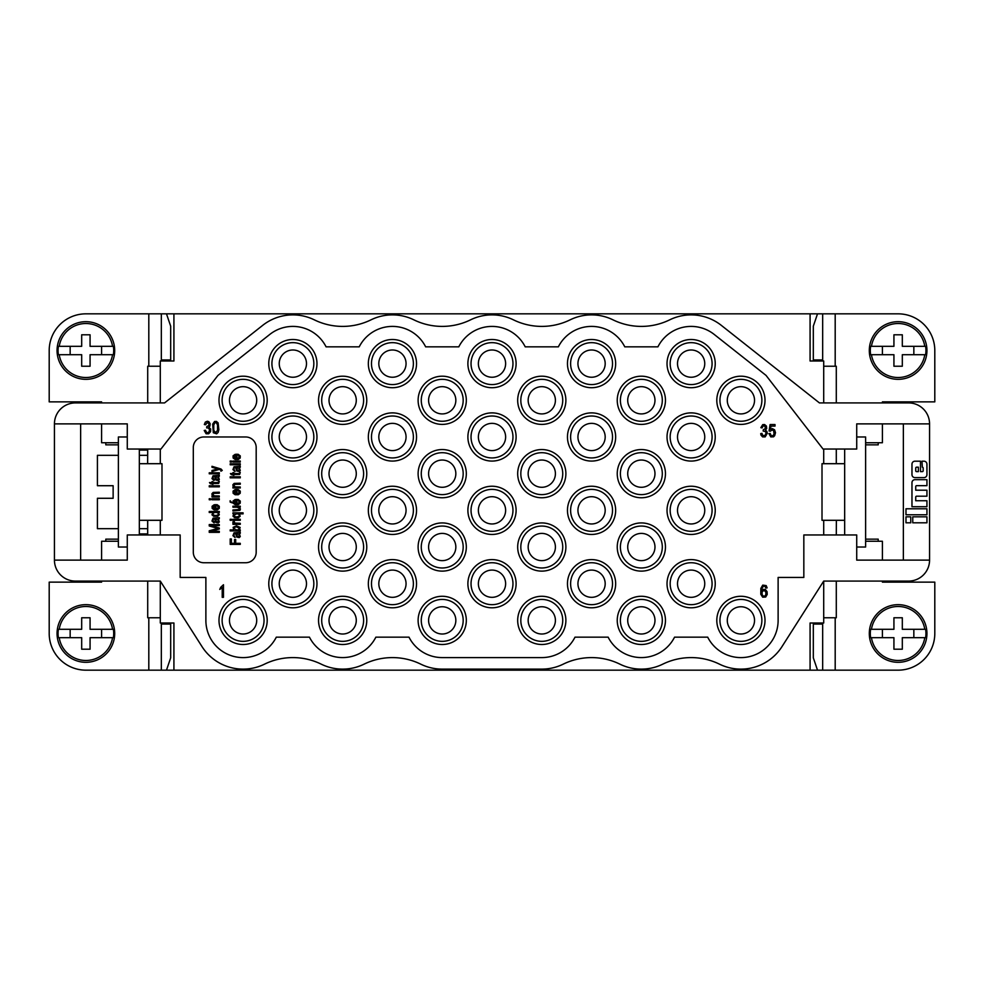 <?xml version="1.0" encoding="UTF-8"?>
<svg xmlns="http://www.w3.org/2000/svg" width="984" height="984" viewBox="0 0 984 984"><rect width="100%" height="100%" fill="white"/><g stroke="black" fill="none" stroke-linecap="round" stroke-linejoin="round"><path stroke-width="1.48" d="M823.706 402.911L823.706 360.993L810.078 360.993L810.078 313.834L898.121 313.834A36.679 36.679 0 0 1 934.8 350.513L934.8 401.866L882.402 401.866L882.402 402.911M160.294 402.911L160.294 360.993L173.922 360.993L173.922 313.834L810.078 313.834M541.778 669.12L442.222 669.12A48.733 48.733 0 0 1 420.82 664.175A64.514 64.514 0 0 0 364.105 664.151A48.733 48.733 0 0 1 321.264 664.175A64.514 64.514 0 0 0 264.536 664.151A48.733 48.733 0 0 1 201.978 646.562L160.294 581.089L75.399 581.089A20.959 20.959 0 0 1 54.44 560.117L127.28 560.117L127.28 534.964L180.17 534.964L180.17 577.448L205.877 577.448L205.877 620.387A37.207 37.207 0 0 0 276.307 637.152L309.443 637.152A37.207 37.207 0 0 0 375.863 637.152L409 637.152A37.207 37.207 0 0 0 442.222 657.595L541.778 657.595A37.207 37.207 0 0 0 575 637.152L608.137 637.152A37.207 37.207 0 0 0 674.557 637.152L707.693 637.152A37.207 37.207 0 0 0 778.123 620.387L778.123 577.448L803.83 577.448L803.83 534.964L856.72 534.964L856.72 560.117L929.56 560.117A20.959 20.959 0 0 1 908.601 581.089L823.706 581.089L782.022 646.562A48.733 48.733 0 0 1 719.464 664.151A64.514 64.514 0 0 0 662.736 664.175A48.733 48.733 0 0 1 619.895 664.151A64.514 64.514 0 0 0 563.18 664.175A48.733 48.733 0 0 1 541.778 669.12M54.44 423.883L127.28 423.883L127.28 449.036L160.958 449.036L217.956 375.408L269.8 334.425A37.207 37.207 0 0 1 326.085 346.848L359.221 346.848A37.207 37.207 0 0 1 425.654 346.848L458.79 346.848A37.207 37.207 0 0 1 525.21 346.848L558.346 346.848A37.207 37.207 0 0 1 624.779 346.848L657.915 346.848A37.207 37.207 0 0 1 714.199 334.425L766.044 375.408L823.042 449.036L856.72 449.036L856.72 423.883L929.56 423.883A20.959 20.959 0 0 0 908.601 402.911L819.426 402.911L721.346 325.384A48.733 48.733 0 0 0 669.71 319.837A64.514 64.514 0 0 1 612.983 319.837A48.733 48.733 0 0 0 570.142 319.837A64.514 64.514 0 0 1 513.427 319.837A48.733 48.733 0 0 0 470.573 319.837A64.514 64.514 0 0 1 413.858 319.837A48.733 48.733 0 0 0 371.017 319.837A64.514 64.514 0 0 1 314.29 319.837A48.733 48.733 0 0 0 262.654 325.384L164.574 402.911L75.399 402.911A20.959 20.959 0 0 0 54.44 423.883L54.44 560.117M442.222 644.495A24.108 24.108 0 0 1 418.114 620.387A24.108 24.108 0 0 1 442.222 596.279A24.108 24.108 0 0 1 466.318 620.387A24.108 24.108 0 0 1 442.222 644.495M342.653 424.399A24.108 24.108 0 0 1 318.545 400.291A24.108 24.108 0 0 1 342.653 376.196A24.108 24.108 0 0 1 366.761 400.291A24.108 24.108 0 0 1 342.653 424.399M243.085 424.399A24.108 24.108 0 0 1 218.989 400.291A24.108 24.108 0 0 1 243.085 376.196A24.108 24.108 0 0 1 267.193 400.291A24.108 24.108 0 0 1 243.085 424.399M691.125 461.078A24.108 24.108 0 0 0 715.233 436.982A24.108 24.108 0 0 0 691.125 412.874A24.108 24.108 0 0 0 667.029 436.982A24.108 24.108 0 0 0 691.125 461.078M442.222 497.769A24.108 24.108 0 0 1 418.114 473.661A24.108 24.108 0 0 1 442.222 449.553A24.108 24.108 0 0 1 466.318 473.661A24.108 24.108 0 0 1 442.222 497.769M691.125 607.804A24.108 24.108 0 0 0 715.233 583.709A24.108 24.108 0 0 0 691.125 559.601A24.108 24.108 0 0 0 667.029 583.709A24.108 24.108 0 0 0 691.125 607.804M392.432 461.078A24.108 24.108 0 0 1 368.336 436.982A24.108 24.108 0 0 1 392.432 412.874A24.108 24.108 0 0 1 416.539 436.982A24.108 24.108 0 0 1 392.432 461.078M492 339.505A24.108 24.108 0 0 1 516.108 363.613A24.108 24.108 0 0 1 492 387.721A24.108 24.108 0 0 1 467.892 363.613A24.108 24.108 0 0 1 492 339.505M591.568 387.721A24.108 24.108 0 0 0 615.664 363.613A24.108 24.108 0 0 0 591.568 339.505A24.108 24.108 0 0 0 567.461 363.613A24.108 24.108 0 0 0 591.568 387.721M641.347 497.769A24.108 24.108 0 0 0 665.455 473.661A24.108 24.108 0 0 0 641.347 449.553A24.108 24.108 0 0 0 617.239 473.661A24.108 24.108 0 0 0 641.347 497.769M591.568 534.447A24.108 24.108 0 0 0 615.664 510.339A24.108 24.108 0 0 0 591.568 486.231A24.108 24.108 0 0 0 567.461 510.339A24.108 24.108 0 0 0 591.568 534.447M591.568 607.804A24.108 24.108 0 0 0 615.664 583.709A24.108 24.108 0 0 0 591.568 559.601A24.108 24.108 0 0 0 567.461 583.709A24.108 24.108 0 0 0 591.568 607.804M292.875 461.078A24.108 24.108 0 0 1 268.767 436.982A24.108 24.108 0 0 1 292.875 412.874A24.108 24.108 0 0 1 316.971 436.982A24.108 24.108 0 0 1 292.875 461.078M342.653 497.769A24.108 24.108 0 0 1 318.545 473.661A24.108 24.108 0 0 1 342.653 449.553A24.108 24.108 0 0 1 366.761 473.661A24.108 24.108 0 0 1 342.653 497.769M541.778 424.399A24.108 24.108 0 0 0 565.886 400.291A24.108 24.108 0 0 0 541.778 376.196A24.108 24.108 0 0 0 517.682 400.291A24.108 24.108 0 0 0 541.778 424.399M243.085 644.495A24.108 24.108 0 0 1 218.989 620.387A24.108 24.108 0 0 1 243.085 596.279A24.108 24.108 0 0 1 267.193 620.387A24.108 24.108 0 0 1 243.085 644.495M641.347 571.126A24.108 24.108 0 0 0 665.455 547.018A24.108 24.108 0 0 0 641.347 522.922A24.108 24.108 0 0 0 617.239 547.018A24.108 24.108 0 0 0 641.347 571.126M392.432 607.804A24.108 24.108 0 0 1 368.336 583.709A24.108 24.108 0 0 1 392.432 559.601A24.108 24.108 0 0 1 416.539 583.709A24.108 24.108 0 0 1 392.432 607.804M641.347 424.399A24.108 24.108 0 0 0 665.455 400.291A24.108 24.108 0 0 0 641.347 376.196A24.108 24.108 0 0 0 617.239 400.291A24.108 24.108 0 0 0 641.347 424.399M641.347 644.495A24.108 24.108 0 0 0 665.455 620.387A24.108 24.108 0 0 0 641.347 596.279A24.108 24.108 0 0 0 617.239 620.387A24.108 24.108 0 0 0 641.347 644.495M342.653 571.126A24.108 24.108 0 0 1 318.545 547.018A24.108 24.108 0 0 1 342.653 522.922A24.108 24.108 0 0 1 366.761 547.018A24.108 24.108 0 0 1 342.653 571.126M541.778 497.769A24.108 24.108 0 0 0 565.886 473.661A24.108 24.108 0 0 0 541.778 449.553A24.108 24.108 0 0 0 517.682 473.661A24.108 24.108 0 0 0 541.778 497.769M442.222 424.399A24.108 24.108 0 0 1 418.114 400.291A24.108 24.108 0 0 1 442.222 376.196A24.108 24.108 0 0 1 466.318 400.291A24.108 24.108 0 0 1 442.222 424.399M292.875 534.447A24.108 24.108 0 0 1 268.767 510.339A24.108 24.108 0 0 1 292.875 486.231A24.108 24.108 0 0 1 316.971 510.339A24.108 24.108 0 0 1 292.875 534.447M492 486.231A24.108 24.108 0 0 1 516.108 510.339A24.108 24.108 0 0 1 492 534.447A24.108 24.108 0 0 1 467.892 510.339A24.108 24.108 0 0 1 492 486.231M740.915 644.495A24.108 24.108 0 0 0 765.011 620.387A24.108 24.108 0 0 0 740.915 596.279A24.108 24.108 0 0 0 716.807 620.387A24.108 24.108 0 0 0 740.915 644.495M591.568 461.078A24.108 24.108 0 0 0 615.664 436.982A24.108 24.108 0 0 0 591.568 412.874A24.108 24.108 0 0 0 567.461 436.982A24.108 24.108 0 0 0 591.568 461.078M691.125 534.447A24.108 24.108 0 0 0 715.233 510.339A24.108 24.108 0 0 0 691.125 486.231A24.108 24.108 0 0 0 667.029 510.339A24.108 24.108 0 0 0 691.125 534.447M392.432 387.721A24.108 24.108 0 0 1 368.336 363.613A24.108 24.108 0 0 1 392.432 339.505A24.108 24.108 0 0 1 416.539 363.613A24.108 24.108 0 0 1 392.432 387.721M492 461.078A24.108 24.108 0 0 1 467.892 436.982A24.108 24.108 0 0 1 492 412.874A24.108 24.108 0 0 1 516.108 436.982A24.108 24.108 0 0 1 492 461.078M541.778 644.495A24.108 24.108 0 0 0 565.886 620.387A24.108 24.108 0 0 0 541.778 596.279A24.108 24.108 0 0 0 517.682 620.387A24.108 24.108 0 0 0 541.778 644.495M342.653 644.495A24.108 24.108 0 0 1 318.545 620.387A24.108 24.108 0 0 1 342.653 596.279A24.108 24.108 0 0 1 366.761 620.387A24.108 24.108 0 0 1 342.653 644.495M740.915 424.399A24.108 24.108 0 0 0 765.011 400.291A24.108 24.108 0 0 0 740.915 376.196A24.108 24.108 0 0 0 716.807 400.291A24.108 24.108 0 0 0 740.915 424.399M392.432 534.447A24.108 24.108 0 0 1 368.336 510.339A24.108 24.108 0 0 1 392.432 486.231A24.108 24.108 0 0 1 416.539 510.339A24.108 24.108 0 0 1 392.432 534.447M823.706 449.036L823.706 463.698M823.706 520.302L823.706 534.964M160.294 449.036L160.294 463.698M160.294 520.302L160.294 534.964M292.875 607.804A24.108 24.108 0 0 1 268.767 583.709A24.108 24.108 0 0 1 292.875 559.601A24.108 24.108 0 0 1 316.971 583.709A24.108 24.108 0 0 1 292.875 607.804M492 607.804A24.108 24.108 0 0 1 467.892 583.709A24.108 24.108 0 0 1 492 559.601A24.108 24.108 0 0 1 516.108 583.709A24.108 24.108 0 0 1 492 607.804M541.778 571.126A24.108 24.108 0 0 0 565.886 547.018A24.108 24.108 0 0 0 541.778 522.922A24.108 24.108 0 0 0 517.682 547.018A24.108 24.108 0 0 0 541.778 571.126M691.125 387.721A24.108 24.108 0 0 0 715.233 363.613A24.108 24.108 0 0 0 691.125 339.505A24.108 24.108 0 0 0 667.029 363.613A24.108 24.108 0 0 0 691.125 387.721M442.222 571.126A24.108 24.108 0 0 1 418.114 547.018A24.108 24.108 0 0 1 442.222 522.922A24.108 24.108 0 0 1 466.318 547.018A24.108 24.108 0 0 1 442.222 571.126M292.875 387.721A24.108 24.108 0 0 1 268.767 363.613A24.108 24.108 0 0 1 292.875 339.505A24.108 24.108 0 0 1 316.971 363.613A24.108 24.108 0 0 1 292.875 387.721M245.705 562.737L203.786 562.737A10.48 10.48 0 0 1 193.307 552.258L193.307 447.462A10.48 10.48 0 0 1 203.786 436.982L245.705 436.982A10.48 10.48 0 0 1 256.184 447.462L256.184 552.258A10.48 10.48 0 0 1 245.705 562.737M212.692 424.141L214.586 421.472L216.406 421.398L218.104 422.886L218.854 429.688L218.104 432.431L216.652 433.833L213.319 432.739L212.692 424.141M766.192 585.603L767.139 587.866L765.872 588.026L764.802 586.218L763.547 586.144L762.169 588.026L761.85 590.917L763.547 589.354L765.441 589.502L767.065 591.692L767.2 594.434L765.687 597.017L762.674 597.177L760.78 594.274L760.841 588.407L762.735 585.123L766.192 585.603M220.699 587.313L223.466 584.742L223.466 597.325L222.212 597.325L222.212 587.546L219.764 589.428L220.699 587.313M208.227 432.579L209.358 431.177L209.358 429.221L208.288 427.966L206.665 427.892L206.788 426.564L208.854 425.469L208.928 423.747L207.353 422.493L205.595 424.756L204.328 424.522L205.336 422.099L207.353 421.238L208.854 421.706L210.182 423.747L209.924 426.084L208.854 427.105L210.687 429.061L210.551 431.718L208.669 433.759L206.099 433.759L204.205 430.475L205.459 430.242L206.726 432.665L208.227 432.579M767.323 433.304L765.183 436.896L762.6 436.896L760.976 435.1L760.718 433.612L761.973 433.378L762.674 435.334L764.74 435.728L766.069 433.304L765.503 431.582L763.166 431.029L763.301 429.701L765.367 428.606L765.06 426.257L763.166 425.789L762.108 427.905L760.841 427.671L762.735 424.621L764.617 424.547L766.438 426.109L766.696 428.532L765.367 430.254L766.819 431.263L767.323 433.304M772.858 435.728L774.051 434.165L773.67 430.721L772.096 429.934L770.337 431.189L769.082 430.955L770.091 424.547L774.998 424.547L774.998 426.109L770.964 426.109L770.472 429.393L772.354 428.606L774.556 429.787L775.503 432.677L774.679 435.654L773.547 436.822L770.779 436.896L768.898 433.612L770.152 433.452L771.345 435.801L772.858 435.728M214.832 422.726L213.762 425.076L213.762 430.316L215.656 432.739L217.538 430.316L217.538 425.076L216.406 422.8L214.832 422.726M764.74 590.757L763.166 590.757L762.034 592.245L762.169 594.828L763.424 596.156L764.802 596.083L765.872 594.594L765.872 592.245L764.74 590.757M823.706 581.089L823.706 623.007L810.078 623.007L810.078 670.166L173.922 670.166L173.922 623.007L160.294 623.007L160.294 581.089M161.438 623.007L161.438 624.053L170.675 624.053L170.675 657.841L166.48 670.166L85.879 670.166A36.679 36.679 0 0 1 49.2 633.487L49.2 582.134L101.598 582.134L101.598 581.089M160.294 617.768L147.711 617.768L147.711 581.089M81.684 637.681L81.684 649.206L90.073 649.206L90.073 637.681L112.545 637.681A26.986 26.986 0 0 1 59.224 637.681L81.684 637.681M70.159 629.293L70.159 637.681M118.375 541.261L101.598 541.261L101.598 560.117M59.224 637.681L58.388 637.681A27.81 27.81 0 0 1 58.388 629.293L81.684 629.293L81.684 617.768L90.073 617.768L90.073 629.293L113.381 629.293A27.81 27.81 0 0 1 113.381 637.681L112.545 637.681M147.637 520.302L147.711 534.964L147.711 533.918L139.334 533.918M147.711 449.036L147.637 463.698M878.208 541.261L878.208 539.158L865.625 539.158M59.224 629.293A26.986 26.986 0 0 1 112.545 629.293M101.598 637.681L101.598 629.293M810.078 670.166L835.195 670.166L835.195 617.768L823.706 617.768M173.922 670.166L166.48 670.166M836.289 449.036L836.289 463.685L836.289 449.036M173.922 313.834L148.805 313.834L148.805 366.233L160.294 366.233M57.06 633.487A28.819 28.819 0 0 1 83.775 604.742A28.819 28.819 0 0 1 114.698 633.487A28.819 28.819 0 0 1 85.879 662.306A28.819 28.819 0 0 1 57.06 633.487M926.94 508.777L926.94 514.767L905.981 514.767L905.981 508.777L926.94 508.777M926.94 464.19L926.94 474.632A3.001 3.001 0 0 1 923.951 477.621L914.96 477.621A3.001 3.001 0 0 1 911.971 474.632L911.971 464.19A3.001 3.001 0 0 1 914.96 461.188L920.483 461.188L920.483 471.631L922.316 471.631A0.861 0.861 0 0 0 923.176 470.782L923.176 468.04A0.861 0.861 0 0 0 922.316 467.179L921.983 461.188L923.951 461.188A3.001 3.001 0 0 1 926.94 464.19M918.38 471.631L918.38 467.179L916.584 467.179A0.861 0.861 0 0 0 915.735 468.04L915.735 470.782A0.861 0.861 0 0 0 916.584 471.631L918.38 471.631M856.72 547.018L865.625 547.018L865.625 436.982L856.72 436.982M844.666 449.036L844.666 534.964M929.56 423.883L929.56 560.117M903.361 560.117L903.361 423.883M127.28 436.982L118.375 436.982L118.375 547.018L127.28 547.018M914.96 479.675L926.94 479.675L926.94 485.666L916.584 485.666A0.861 0.861 0 0 0 915.735 486.526L915.735 490.204L926.94 490.204L926.94 496.194L916.584 496.194A0.861 0.861 0 0 0 915.735 497.055L915.735 500.733L926.94 500.733L926.94 506.723L911.971 506.723L911.971 482.677A3.001 3.001 0 0 1 914.96 479.675M905.981 516.821L910.766 516.821L910.766 522.812L905.981 522.812L905.981 516.821M912.758 516.821L926.94 516.821L926.94 522.812L912.758 522.812L912.758 516.821M865.625 442.738L882.402 442.738L882.402 423.883M836.289 534.964L836.363 520.302M823.706 366.233L836.289 366.233L836.289 402.911M869.303 350.513A28.819 28.819 0 0 1 896.018 321.768A28.819 28.819 0 0 1 926.94 350.513A28.819 28.819 0 0 1 898.121 379.332A28.819 28.819 0 0 1 869.303 350.513M870.311 350.513A27.81 27.81 0 0 1 870.619 346.319L871.455 346.319A26.986 26.986 0 0 1 924.775 346.319L925.612 346.319A27.81 27.81 0 0 1 925.612 354.707L924.775 354.707A26.986 26.986 0 0 1 871.455 354.707L870.619 354.707A27.81 27.81 0 0 1 870.311 350.513M882.402 346.319L882.402 354.707M871.455 346.319L893.927 346.319L893.927 334.794L902.316 334.794L902.316 346.319L924.775 346.319M871.455 354.707L893.927 354.707L893.927 366.233L902.316 366.233L902.316 354.707L924.775 354.707M913.841 354.707L913.841 346.319M822.562 360.993L822.562 359.947L813.325 359.947L813.325 326.159L817.519 313.834M882.402 560.117L882.402 541.261L865.625 541.261M817.519 670.166L813.325 657.841L813.325 624.053L822.562 624.053L822.562 623.007M865.625 444.842L878.208 444.842L878.208 442.738M882.402 581.089L882.402 582.134L934.8 582.134L934.8 633.487A36.679 36.679 0 0 1 898.121 670.166L835.195 670.166M836.289 581.089L836.289 617.768L835.195 617.768M869.303 633.487A28.819 28.819 0 0 1 896.018 604.742A28.819 28.819 0 0 1 926.94 633.487A28.819 28.819 0 0 1 898.121 662.306A28.819 28.819 0 0 1 869.303 633.487M870.311 633.487A27.81 27.81 0 0 1 870.619 629.293L871.455 629.293A26.986 26.986 0 0 1 924.775 629.293L925.612 629.293A27.81 27.81 0 0 1 925.612 637.681L924.775 637.681A26.986 26.986 0 0 1 871.455 637.681L870.619 637.681A27.81 27.81 0 0 1 870.311 633.487M882.402 629.293L882.402 637.681M871.455 629.293L893.927 629.293L893.927 617.768L902.316 617.768L902.316 629.293L924.775 629.293M871.455 637.681L893.927 637.681L893.927 649.206L902.316 649.206L902.316 637.681L924.775 637.681M913.841 637.681L913.841 629.293M139.334 534.964L139.334 449.036M541.778 606.759A13.628 13.628 0 0 1 555.407 620.387A13.628 13.628 0 0 1 541.778 634.016A13.628 13.628 0 0 1 528.162 620.387A13.628 13.628 0 0 1 541.778 606.759M442.222 606.759A13.628 13.628 0 0 0 428.594 620.387A13.628 13.628 0 0 0 442.222 634.016A13.628 13.628 0 0 0 455.838 620.387A13.628 13.628 0 0 0 442.222 606.759M105.792 442.738L105.792 444.842L118.375 444.842M105.792 541.261L105.792 539.158L118.375 539.158M844.666 463.698L822.009 463.698L822.009 520.302L844.666 520.302M101.598 402.911L101.598 401.866L49.2 401.866L49.2 350.513A36.679 36.679 0 0 1 85.879 313.834L148.805 313.834M59.224 354.707L81.684 354.707L81.684 366.233L90.073 366.233L90.073 354.707L112.545 354.707A26.986 26.986 0 0 1 59.224 354.707L58.388 354.707A27.81 27.81 0 0 1 58.388 346.319L59.224 346.319A26.986 26.986 0 0 1 112.545 346.319L113.381 346.319A27.81 27.81 0 0 1 113.381 354.707L112.545 354.707M80.639 560.117L80.639 423.883M112.545 346.319L90.073 346.319L90.073 334.794L81.684 334.794L81.684 346.319L59.224 346.319M139.334 528.679L147.711 528.679L147.711 520.315M139.334 455.321L147.711 455.321M118.375 455.321L97.416 455.321L97.416 485.715L113.135 485.715L113.135 498.285L97.416 498.285L97.416 528.679L118.375 528.679M113.135 498.285L113.135 485.715M139.334 450.082L147.711 450.082M139.334 520.302L161.991 520.302L161.991 463.698L139.334 463.698M118.375 442.738L101.598 442.738L101.598 423.883M166.48 313.834L170.675 326.159L170.675 359.947L161.438 359.947L161.438 360.993M147.711 402.911L147.711 366.233L148.805 366.233M57.06 350.513A28.819 28.819 0 0 1 83.775 321.768A28.819 28.819 0 0 1 114.698 350.513A28.819 28.819 0 0 1 85.879 379.332A28.819 28.819 0 0 1 57.06 350.513M70.159 346.319L70.159 354.707M101.598 354.707L101.598 346.319M641.347 599.428A20.959 20.959 0 0 0 620.387 620.387A20.959 20.959 0 0 0 641.347 641.347A20.959 20.959 0 0 0 662.306 620.387A20.959 20.959 0 0 0 641.347 599.428M641.347 634.016A13.628 13.628 0 0 1 627.718 620.387A13.628 13.628 0 0 1 641.347 606.759A13.628 13.628 0 0 1 654.975 620.387A13.628 13.628 0 0 1 641.347 634.016M691.125 604.668A20.959 20.959 0 0 0 712.084 583.709A20.959 20.959 0 0 0 691.125 562.737A20.959 20.959 0 0 0 670.166 583.709A20.959 20.959 0 0 0 691.125 604.668M392.432 489.38A20.959 20.959 0 0 1 413.391 510.339A20.959 20.959 0 0 1 392.432 531.298A20.959 20.959 0 0 1 371.472 510.339A20.959 20.959 0 0 1 392.432 489.38M392.432 496.711A13.628 13.628 0 0 0 378.815 510.339A13.628 13.628 0 0 0 392.432 523.968A13.628 13.628 0 0 0 406.06 510.339A13.628 13.628 0 0 0 392.432 496.711M591.568 489.38A20.959 20.959 0 0 0 570.609 510.339A20.959 20.959 0 0 0 591.568 531.298A20.959 20.959 0 0 0 612.528 510.339A20.959 20.959 0 0 0 591.568 489.38M591.568 496.711A13.628 13.628 0 0 1 605.185 510.339A13.628 13.628 0 0 1 591.568 523.968A13.628 13.628 0 0 1 577.94 510.339A13.628 13.628 0 0 1 591.568 496.711M243.085 606.759A13.628 13.628 0 0 0 229.469 620.387A13.628 13.628 0 0 0 243.085 634.016A13.628 13.628 0 0 0 256.713 620.387A13.628 13.628 0 0 0 243.085 606.759M740.915 386.675A13.628 13.628 0 0 1 754.531 400.291A13.628 13.628 0 0 1 740.915 413.92A13.628 13.628 0 0 1 727.287 400.291A13.628 13.628 0 0 1 740.915 386.675M342.653 386.675A13.628 13.628 0 0 0 329.025 400.291A13.628 13.628 0 0 0 342.653 413.92A13.628 13.628 0 0 0 356.282 400.291A13.628 13.628 0 0 0 342.653 386.675M442.222 526.059A20.959 20.959 0 0 1 463.181 547.018A20.959 20.959 0 0 1 442.222 567.989A20.959 20.959 0 0 1 421.263 547.018A20.959 20.959 0 0 1 442.222 526.059M442.222 560.646A13.628 13.628 0 0 0 455.838 547.018A13.628 13.628 0 0 0 442.222 533.402A13.628 13.628 0 0 0 428.594 547.018A13.628 13.628 0 0 0 442.222 560.646M541.778 533.402A13.628 13.628 0 0 1 555.407 547.018A13.628 13.628 0 0 1 541.778 560.646A13.628 13.628 0 0 1 528.162 547.018A13.628 13.628 0 0 1 541.778 533.402M691.125 457.941A20.959 20.959 0 0 0 712.084 436.982A20.959 20.959 0 0 0 691.125 416.011A20.959 20.959 0 0 0 670.166 436.982A20.959 20.959 0 0 0 691.125 457.941M541.778 494.62A20.959 20.959 0 0 0 562.737 473.661A20.959 20.959 0 0 0 541.778 452.702A20.959 20.959 0 0 0 520.819 473.661A20.959 20.959 0 0 0 541.778 494.62M641.347 379.332A20.959 20.959 0 0 0 620.387 400.291A20.959 20.959 0 0 0 641.347 421.263A20.959 20.959 0 0 0 662.306 400.291A20.959 20.959 0 0 0 641.347 379.332M641.347 413.92A13.628 13.628 0 0 1 627.718 400.291A13.628 13.628 0 0 1 641.347 386.675A13.628 13.628 0 0 1 654.975 400.291A13.628 13.628 0 0 1 641.347 413.92M691.125 377.241A13.628 13.628 0 0 1 677.509 363.613A13.628 13.628 0 0 1 691.125 349.984A13.628 13.628 0 0 1 704.753 363.613A13.628 13.628 0 0 1 691.125 377.241M691.125 531.298A20.959 20.959 0 0 0 712.084 510.339A20.959 20.959 0 0 0 691.125 489.38A20.959 20.959 0 0 0 670.166 510.339A20.959 20.959 0 0 0 691.125 531.298M292.875 384.572A20.959 20.959 0 0 1 271.916 363.613A20.959 20.959 0 0 1 292.875 342.653A20.959 20.959 0 0 1 313.834 363.613A20.959 20.959 0 0 1 292.875 384.572M342.653 567.989A20.959 20.959 0 0 1 321.694 547.018A20.959 20.959 0 0 1 342.653 526.059A20.959 20.959 0 0 1 363.613 547.018A20.959 20.959 0 0 1 342.653 567.989M492 531.298A20.959 20.959 0 0 1 471.041 510.339A20.959 20.959 0 0 1 492 489.38A20.959 20.959 0 0 1 512.959 510.339A20.959 20.959 0 0 1 492 531.298M591.568 450.598A13.628 13.628 0 0 1 577.94 436.982A13.628 13.628 0 0 1 591.568 423.354A13.628 13.628 0 0 1 605.185 436.982A13.628 13.628 0 0 1 591.568 450.598M292.875 377.241A13.628 13.628 0 0 0 306.491 363.613A13.628 13.628 0 0 0 292.875 349.984A13.628 13.628 0 0 0 279.247 363.613A13.628 13.628 0 0 0 292.875 377.241M342.653 421.263A20.959 20.959 0 0 1 321.694 400.291A20.959 20.959 0 0 1 342.653 379.332A20.959 20.959 0 0 1 363.613 400.291A20.959 20.959 0 0 1 342.653 421.263M442.222 452.702A20.959 20.959 0 0 1 463.181 473.661A20.959 20.959 0 0 1 442.222 494.62A20.959 20.959 0 0 1 421.263 473.661A20.959 20.959 0 0 1 442.222 452.702M442.222 487.289A13.628 13.628 0 0 0 455.838 473.661A13.628 13.628 0 0 0 442.222 460.032A13.628 13.628 0 0 0 428.594 473.661A13.628 13.628 0 0 0 442.222 487.289M740.915 634.016A13.628 13.628 0 0 1 727.287 620.387A13.628 13.628 0 0 1 740.915 606.759A13.628 13.628 0 0 1 754.531 620.387A13.628 13.628 0 0 1 740.915 634.016M740.915 599.428A20.959 20.959 0 0 0 719.956 620.387A20.959 20.959 0 0 0 740.915 641.347A20.959 20.959 0 0 0 761.874 620.387A20.959 20.959 0 0 0 740.915 599.428M641.347 452.702A20.959 20.959 0 0 0 620.387 473.661A20.959 20.959 0 0 0 641.347 494.62A20.959 20.959 0 0 0 662.306 473.661A20.959 20.959 0 0 0 641.347 452.702M641.347 487.289A13.628 13.628 0 0 1 627.718 473.661A13.628 13.628 0 0 1 641.347 460.032A13.628 13.628 0 0 1 654.975 473.661A13.628 13.628 0 0 1 641.347 487.289M492 342.653A20.959 20.959 0 0 1 512.959 363.613A20.959 20.959 0 0 1 492 384.572A20.959 20.959 0 0 1 471.041 363.613A20.959 20.959 0 0 1 492 342.653M591.568 342.653A20.959 20.959 0 0 0 570.609 363.613A20.959 20.959 0 0 0 591.568 384.572A20.959 20.959 0 0 0 612.528 363.613A20.959 20.959 0 0 0 591.568 342.653M591.568 349.984A13.628 13.628 0 0 1 605.185 363.613A13.628 13.628 0 0 1 591.568 377.241A13.628 13.628 0 0 1 577.94 363.613A13.628 13.628 0 0 1 591.568 349.984M541.778 599.428A20.959 20.959 0 0 0 520.819 620.387A20.959 20.959 0 0 0 541.778 641.347A20.959 20.959 0 0 0 562.737 620.387A20.959 20.959 0 0 0 541.778 599.428M342.653 560.646A13.628 13.628 0 0 0 356.282 547.018A13.628 13.628 0 0 0 342.653 533.402A13.628 13.628 0 0 0 329.025 547.018A13.628 13.628 0 0 0 342.653 560.646M691.125 450.598A13.628 13.628 0 0 1 677.509 436.982A13.628 13.628 0 0 1 691.125 423.354A13.628 13.628 0 0 1 704.753 436.982A13.628 13.628 0 0 1 691.125 450.598M392.432 604.668A20.959 20.959 0 0 1 371.472 583.709A20.959 20.959 0 0 1 392.432 562.737A20.959 20.959 0 0 1 413.391 583.709A20.959 20.959 0 0 1 392.432 604.668M541.778 379.332A20.959 20.959 0 0 0 520.819 400.291A20.959 20.959 0 0 0 541.778 421.263A20.959 20.959 0 0 0 562.737 400.291A20.959 20.959 0 0 0 541.778 379.332M541.778 413.92A13.628 13.628 0 0 1 528.162 400.291A13.628 13.628 0 0 1 541.778 386.675A13.628 13.628 0 0 1 555.407 400.291A13.628 13.628 0 0 1 541.778 413.92M342.653 494.62A20.959 20.959 0 0 1 321.694 473.661A20.959 20.959 0 0 1 342.653 452.702A20.959 20.959 0 0 1 363.613 473.661A20.959 20.959 0 0 1 342.653 494.62M492 597.325A13.628 13.628 0 0 0 505.628 583.709A13.628 13.628 0 0 0 492 570.08A13.628 13.628 0 0 0 478.372 583.709A13.628 13.628 0 0 0 492 597.325M292.875 597.325A13.628 13.628 0 0 0 306.491 583.709A13.628 13.628 0 0 0 292.875 570.08A13.628 13.628 0 0 0 279.247 583.709A13.628 13.628 0 0 0 292.875 597.325M342.653 487.289A13.628 13.628 0 0 0 356.282 473.661A13.628 13.628 0 0 0 342.653 460.032A13.628 13.628 0 0 0 329.025 473.661A13.628 13.628 0 0 0 342.653 487.289M691.125 597.325A13.628 13.628 0 0 1 677.509 583.709A13.628 13.628 0 0 1 691.125 570.08A13.628 13.628 0 0 1 704.753 583.709A13.628 13.628 0 0 1 691.125 597.325M243.085 386.675A13.628 13.628 0 0 0 229.469 400.291A13.628 13.628 0 0 0 243.085 413.92A13.628 13.628 0 0 0 256.713 400.291A13.628 13.628 0 0 0 243.085 386.675M243.085 379.332A20.959 20.959 0 0 1 264.044 400.291A20.959 20.959 0 0 1 243.085 421.263A20.959 20.959 0 0 1 222.126 400.291A20.959 20.959 0 0 1 243.085 379.332M292.875 450.598A13.628 13.628 0 0 0 306.491 436.982A13.628 13.628 0 0 0 292.875 423.354A13.628 13.628 0 0 0 279.247 436.982A13.628 13.628 0 0 0 292.875 450.598M492 423.354A13.628 13.628 0 0 0 478.372 436.982A13.628 13.628 0 0 0 492 450.598A13.628 13.628 0 0 0 505.628 436.982A13.628 13.628 0 0 0 492 423.354M492 416.011A20.959 20.959 0 0 1 512.959 436.982A20.959 20.959 0 0 1 492 457.941A20.959 20.959 0 0 1 471.041 436.982A20.959 20.959 0 0 1 492 416.011M243.085 641.347A20.959 20.959 0 0 1 222.126 620.387A20.959 20.959 0 0 1 243.085 599.428A20.959 20.959 0 0 1 264.044 620.387A20.959 20.959 0 0 1 243.085 641.347M591.568 416.011A20.959 20.959 0 0 0 570.609 436.982A20.959 20.959 0 0 0 591.568 457.941A20.959 20.959 0 0 0 612.528 436.982A20.959 20.959 0 0 0 591.568 416.011M442.222 599.428A20.959 20.959 0 0 1 463.181 620.387A20.959 20.959 0 0 1 442.222 641.347A20.959 20.959 0 0 1 421.263 620.387A20.959 20.959 0 0 1 442.222 599.428M691.125 523.968A13.628 13.628 0 0 1 677.509 510.339A13.628 13.628 0 0 1 691.125 496.711A13.628 13.628 0 0 1 704.753 510.339A13.628 13.628 0 0 1 691.125 523.968M691.125 342.653A20.959 20.959 0 0 0 670.166 363.613A20.959 20.959 0 0 0 691.125 384.572A20.959 20.959 0 0 0 712.084 363.613A20.959 20.959 0 0 0 691.125 342.653M541.778 487.289A13.628 13.628 0 0 1 528.162 473.661A13.628 13.628 0 0 1 541.778 460.032A13.628 13.628 0 0 1 555.407 473.661A13.628 13.628 0 0 1 541.778 487.289M392.432 570.08A13.628 13.628 0 0 0 378.815 583.709A13.628 13.628 0 0 0 392.432 597.325A13.628 13.628 0 0 0 406.06 583.709A13.628 13.628 0 0 0 392.432 570.08M342.653 641.347A20.959 20.959 0 0 1 321.694 620.387A20.959 20.959 0 0 1 342.653 599.428A20.959 20.959 0 0 1 363.613 620.387A20.959 20.959 0 0 1 342.653 641.347M492 523.968A13.628 13.628 0 0 0 505.628 510.339A13.628 13.628 0 0 0 492 496.711A13.628 13.628 0 0 0 478.372 510.339A13.628 13.628 0 0 0 492 523.968M541.778 526.059A20.959 20.959 0 0 0 520.819 547.018A20.959 20.959 0 0 0 541.778 567.989A20.959 20.959 0 0 0 562.737 547.018A20.959 20.959 0 0 0 541.778 526.059M641.347 533.402A13.628 13.628 0 0 1 654.975 547.018A13.628 13.628 0 0 1 641.347 560.646A13.628 13.628 0 0 1 627.718 547.018A13.628 13.628 0 0 1 641.347 533.402M442.222 386.675A13.628 13.628 0 0 0 428.594 400.291A13.628 13.628 0 0 0 442.222 413.92A13.628 13.628 0 0 0 455.838 400.291A13.628 13.628 0 0 0 442.222 386.675M591.568 597.325A13.628 13.628 0 0 1 577.94 583.709A13.628 13.628 0 0 1 591.568 570.08A13.628 13.628 0 0 1 605.185 583.709A13.628 13.628 0 0 1 591.568 597.325M392.432 377.241A13.628 13.628 0 0 0 406.06 363.613A13.628 13.628 0 0 0 392.432 349.984A13.628 13.628 0 0 0 378.815 363.613A13.628 13.628 0 0 0 392.432 377.241M292.875 604.668A20.959 20.959 0 0 1 271.916 583.709A20.959 20.959 0 0 1 292.875 562.737A20.959 20.959 0 0 1 313.834 583.709A20.959 20.959 0 0 1 292.875 604.668M392.432 416.011A20.959 20.959 0 0 1 413.391 436.982A20.959 20.959 0 0 1 392.432 457.941A20.959 20.959 0 0 1 371.472 436.982A20.959 20.959 0 0 1 392.432 416.011M392.432 423.354A13.628 13.628 0 0 0 378.815 436.982A13.628 13.628 0 0 0 392.432 450.598A13.628 13.628 0 0 0 406.06 436.982A13.628 13.628 0 0 0 392.432 423.354M591.568 604.668A20.959 20.959 0 0 0 612.528 583.709A20.959 20.959 0 0 0 591.568 562.737A20.959 20.959 0 0 0 570.609 583.709A20.959 20.959 0 0 0 591.568 604.668M292.875 416.011A20.959 20.959 0 0 1 313.834 436.982A20.959 20.959 0 0 1 292.875 457.941A20.959 20.959 0 0 1 271.916 436.982A20.959 20.959 0 0 1 292.875 416.011M740.915 421.263A20.959 20.959 0 0 0 761.874 400.291A20.959 20.959 0 0 0 740.915 379.332A20.959 20.959 0 0 0 719.956 400.291A20.959 20.959 0 0 0 740.915 421.263M292.875 489.38A20.959 20.959 0 0 1 313.834 510.339A20.959 20.959 0 0 1 292.875 531.298A20.959 20.959 0 0 1 271.916 510.339A20.959 20.959 0 0 1 292.875 489.38M292.875 496.711A13.628 13.628 0 0 0 279.247 510.339A13.628 13.628 0 0 0 292.875 523.968A13.628 13.628 0 0 0 306.491 510.339A13.628 13.628 0 0 0 292.875 496.711M492 349.984A13.628 13.628 0 0 0 478.372 363.613A13.628 13.628 0 0 0 492 377.241A13.628 13.628 0 0 0 505.628 363.613A13.628 13.628 0 0 0 492 349.984M641.347 526.059A20.959 20.959 0 0 0 620.387 547.018A20.959 20.959 0 0 0 641.347 567.989A20.959 20.959 0 0 0 662.306 547.018A20.959 20.959 0 0 0 641.347 526.059M492 562.737A20.959 20.959 0 0 1 512.959 583.709A20.959 20.959 0 0 1 492 604.668A20.959 20.959 0 0 1 471.041 583.709A20.959 20.959 0 0 1 492 562.737M342.653 606.759A13.628 13.628 0 0 0 329.025 620.387A13.628 13.628 0 0 0 342.653 634.016A13.628 13.628 0 0 0 356.282 620.387A13.628 13.628 0 0 0 342.653 606.759M392.432 384.572A20.959 20.959 0 0 1 371.472 363.613A20.959 20.959 0 0 1 392.432 342.653A20.959 20.959 0 0 1 413.391 363.613A20.959 20.959 0 0 1 392.432 384.572M442.222 421.263A20.959 20.959 0 0 1 421.263 400.291A20.959 20.959 0 0 1 442.222 379.332A20.959 20.959 0 0 1 463.181 400.291A20.959 20.959 0 0 1 442.222 421.263M212.175 495.333L211.917 493.771L213.171 492.418L219.309 492.209L219.309 493.218L213.799 493.365L212.925 494.472L214.241 495.887L219.309 495.985L219.309 496.994L211.978 496.994L211.978 496.084L213.048 496.084L212.175 495.333M211.978 499.761L211.978 498.753L219.309 498.753L219.309 499.761L211.978 499.761M231.511 462.025L230.195 462.025L230.195 461.029L231.511 461.029L231.511 462.025M212.175 508.408L212.113 506.243L214.106 504.792L215.988 504.644L215.988 509.011L218.3 507.904L217.046 504.644L219.309 506.305L219.248 508.408L217.304 509.872L214.168 509.872L212.175 508.408M212.864 507.252L214.992 508.962L214.992 505.591L212.864 507.252M219.309 473.796L209.235 473.796L209.235 472.8L219.309 472.8L219.309 473.796M236.886 507.203L232.95 507.203L232.95 506.194L240.268 506.194L240.268 507.104L239.198 507.104L240.391 509.011L239.948 510.376L232.95 510.979L232.95 509.97L239.075 509.515L239.075 507.965L236.886 507.203M232.95 516.108L234.007 513.746L232.95 513.746L232.95 512.836L243.085 512.836L243.085 513.845L239.518 513.845L240.145 516.366L238.202 517.769L234.635 517.621L232.95 516.108M233.823 515.358L234.512 516.465L236.64 516.92L238.706 516.465L239.395 515.308L238.768 514.202L236.763 513.746L233.823 515.358M211.978 478.63L213.048 475.764L219.309 475.26L219.309 476.268L218.362 476.465L219.309 479.54L218.239 480.549L215.742 479.995L214.672 476.563L213.294 476.822L212.864 477.978L214.303 479.491L214.106 480.487L211.978 478.63M215.607 476.514L216.369 479.134L217.87 479.589L218.239 477.424L215.607 476.514M230.133 502.074L230.133 500.77L232.064 502.824L230.133 502.074M211.978 471.533L211.978 470.487L217.808 468.925L211.978 467.265L211.978 466.305L221.056 469.024L222.249 470.426L220.933 471.188L220.871 470.131L219.309 469.38L211.978 471.533M233.134 458.003L233.073 455.838L235.078 454.387L236.947 454.227L236.947 458.606L239.26 457.498L238.017 454.227L240.268 455.887L240.207 458.003L238.263 459.466L235.139 459.466L233.134 458.003M233.823 456.847L235.951 458.556L235.951 455.186L233.823 456.847M232.95 535.677L234.007 532.811L240.268 532.307L240.268 533.316L239.321 533.513L240.268 536.587L239.198 537.596L236.701 537.043L235.631 533.611L234.253 533.869L233.823 535.025L235.078 537.535L232.95 535.677M236.578 533.562L237.328 536.182L238.829 536.637L239.198 534.472L236.578 533.562M219.309 486.834L209.235 486.834L209.235 485.776L219.309 485.776L219.309 486.834M231.191 474.559L230.44 473.55L232.95 473.55L232.95 472.591L233.885 472.591L233.885 473.55L238.706 473.55L240.268 472.443L239.641 474.46L233.885 474.559L233.885 475.309L231.191 474.559M240.268 464.792L230.195 464.792L230.195 463.796L240.268 463.796L240.268 464.792M231.511 520.29L230.195 520.29L230.195 519.281L231.511 519.281L231.511 520.29M210.232 483.562L209.481 482.554L211.978 482.554L211.978 481.594L212.925 481.594L212.925 482.554L217.735 482.554L219.309 481.447L218.682 483.464L212.925 483.562L212.925 484.312L210.232 483.562M211.978 521.04L213.048 518.174L219.309 517.67L219.309 518.679L218.362 518.875L219.309 521.951L218.239 522.947L215.742 522.393L214.672 518.974L213.294 519.232L212.864 520.388L214.303 521.889L214.106 522.898L211.978 521.04M215.607 518.925L216.369 521.545L217.87 522L218.239 519.835L215.607 518.925M232.95 520.29L232.95 519.281L240.268 519.281L240.268 520.29L232.95 520.29M240.268 530.905L230.195 530.905L230.195 529.896L233.823 529.896L233.134 527.326L236.517 525.813L240.145 527.424L239.395 529.946L240.268 529.946L240.268 530.905M233.823 528.433L236.578 529.995L238.448 529.736L239.395 528.433L236.64 526.821L234.512 527.326L233.823 528.433M209.235 499.761L209.235 498.753L210.539 498.753L210.539 499.761L209.235 499.761M219.309 532.356L209.235 532.356L209.235 530.794L217.87 528.433L209.235 525.973L209.235 524.558L219.309 524.558L219.309 525.616L210.859 525.616L219.309 528.027L219.309 528.986L210.736 531.298L219.309 531.298L219.309 532.356M240.268 462.025L232.95 462.025L232.95 461.029L240.268 461.029L240.268 462.025M233.134 486.33L232.876 484.768L234.13 483.415L240.268 483.206L240.268 484.214L234.758 484.362L233.885 485.469L235.201 486.883L240.268 486.982L240.268 487.99L232.95 487.99L232.95 487.08L234.007 487.08L233.134 486.33M230.195 477.83L230.195 476.773L240.268 476.773L240.268 477.83L230.195 477.83M232.95 469.626L234.007 466.76L240.268 466.256L240.268 467.265L239.321 467.462L240.268 470.536L239.198 471.533L236.701 470.979L235.631 467.56L234.253 467.818L233.823 468.974L235.078 471.484L232.95 469.626M236.578 467.511L237.328 470.131L238.829 470.586L239.198 468.421L236.578 467.511M233.134 493.267L233.073 491.102L235.078 489.651L236.947 489.503L236.947 493.87L239.26 492.763L238.017 489.503L240.268 491.151L240.207 493.267L238.263 494.731L235.139 494.731L233.134 493.267M233.823 492.111L235.951 493.82L235.951 490.45L233.823 492.111M233.134 503.181L233.073 501.016L235.078 499.564L236.947 499.405L236.947 503.783L239.26 502.676L238.017 499.405L240.268 501.065L240.207 503.181L238.263 504.644L235.139 504.644L233.134 503.181M233.823 502.024L235.951 503.734L235.951 500.364L233.823 502.024M230.195 544.386L230.195 538.949L231.375 538.949L231.375 543.328L234.512 543.328L234.512 539.552L235.693 539.552L235.693 543.328L240.268 543.328L240.268 544.386L230.195 544.386M232.876 522.553L233.196 521.139L234.315 521.495L234.635 523.058L240.268 523.303L240.268 524.312L232.95 524.312L232.95 523.451L234.069 523.451L232.876 522.553M212.864 512.492L209.235 512.492L209.235 511.483L219.309 511.483L219.309 512.381L218.362 512.381L219.309 514.755L217.673 516.256L213.737 516.305L211.978 514.853L212.864 512.492M212.864 513.992L213.553 515.099L215.68 515.554L217.735 515.099L218.423 513.943L217.808 512.836L215.803 512.332L213.614 512.836L212.864 513.992M148.805 617.768L148.805 670.166M161.327 623.007L161.327 670.166M835.195 366.233L835.195 313.834M822.673 360.993L822.673 313.834M822.673 670.166L822.673 623.007M161.327 313.834L161.327 360.993"/></g></svg>
